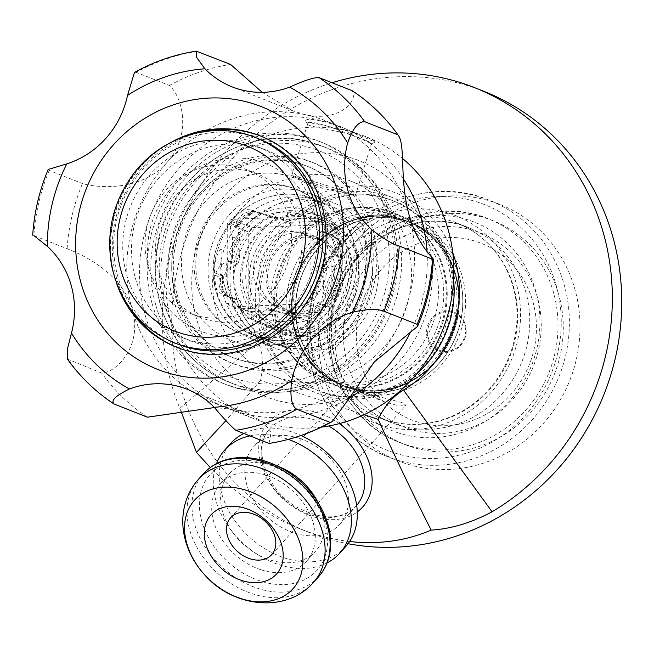 <?xml version="1.0" encoding="UTF-8"?>
<svg xmlns="http://www.w3.org/2000/svg" width="654" height="654" viewBox="0 0 654 654"><rect width="100%" height="100%" fill="white"/><g stroke="black" fill="none" stroke-linecap="round" stroke-linejoin="round"><path stroke-width="0.49" stroke-dasharray="3.27 2.45" d="M353.773 386.457L349.318 385.754L357.468 391.239L403.232 402.856L405.832 405.349L399.561 406.02L384.863 402.055L353.773 386.457M452.74 252.665A110.346 103.741 -68.4 0 0 316.144 195.432A110.346 103.741 -68.4 0 0 258.24 341.944C262.892 353.512 263.66 366.338 260.554 380.415L364.041 414.693M416.475 374.129A104.828 98.55 111.6 0 1 316.242 392.891A104.828 98.55 111.6 0 1 260.276 267.2A104.828 98.55 111.6 0 1 393.267 197.892A104.828 98.55 111.6 0 1 453.623 280.092M493.418 202.07A137.929 129.672 -68.4 0 0 327.302 288.479A137.929 129.672 -68.4 0 0 398.531 460.988A137.929 129.672 -68.4 0 0 404.989 463.334A137.929 129.672 -68.4 0 0 571.106 376.925A137.929 129.672 -68.4 0 0 499.877 204.416A137.929 129.672 -68.4 0 0 493.418 202.07M483.886 91.323A237.247 223.039 -68.4 0 0 472.785 87.293A237.247 223.039 -68.4 0 0 187.052 235.906A237.247 223.039 -68.4 0 0 309.571 532.626A237.247 223.039 -68.4 0 0 320.681 536.656A237.247 223.039 -68.4 0 0 348.042 543.719M260.554 380.415L225.973 420.596M181.084 411.431L179.817 408.341A237.247 223.039 111.6 0 1 332.036 82.747M349.604 541.504C333.082 539.583 316.577 535.381 300.088 528.882C267.649 515.916 237.713 495.454 210.269 467.504M299.516 438.393A57.928 42.984 41.9 0 1 342.966 477.044A57.928 42.984 41.9 0 1 339.737 524.32A57.928 42.984 41.9 0 1 293.769 532.797A57.928 42.984 41.9 0 1 250.319 494.146A57.928 42.984 41.9 0 1 253.556 446.878A57.928 42.984 41.9 0 1 299.516 438.393M260.644 569.667A57.928 42.984 41.9 0 1 217.193 531.015A57.928 42.984 41.9 0 1 220.423 483.747A57.928 42.984 41.9 0 1 266.391 475.262A57.928 42.984 41.9 0 1 309.841 513.913A57.928 42.984 41.9 0 1 306.603 561.181A57.928 42.984 41.9 0 1 260.644 569.667M317.893 502.272A57.928 42.984 41.9 0 1 315.506 551.281A57.928 42.984 41.9 0 1 269.538 559.759A57.928 42.984 41.9 0 1 255.354 553.186A57.928 42.984 41.9 0 1 233.838 533.852A57.928 42.984 41.9 0 1 229.325 473.839A57.928 42.984 41.9 0 1 275.293 465.354A57.928 42.984 41.9 0 1 277.803 466.245M327.082 562.873A77.246 57.315 41.9 0 1 278.473 564.492A77.246 57.315 41.9 0 1 259.548 555.72A77.246 57.315 41.9 0 1 230.87 529.953A77.246 57.315 41.9 0 1 216.564 463.563M249.893 435.883A77.246 57.315 41.9 0 1 286.141 438.613A77.246 57.315 41.9 0 1 288.324 439.374M345.696 546.581A77.246 57.315 41.9 0 1 284.408 557.887A77.246 57.315 41.9 0 1 226.472 506.351A77.246 57.315 41.9 0 1 230.788 443.322M243.778 433.471A77.246 57.315 41.9 0 1 292.068 432.016A77.246 57.315 41.9 0 1 300.971 435.507M415.977 421.495A94.928 89.238 -68.4 0 0 531.138 359.659A94.928 89.238 -68.4 0 0 476.831 241.694A94.928 89.238 -68.4 0 0 361.678 303.53A94.928 89.238 -68.4 0 0 415.977 421.495M465.051 337.775A20.895 19.645 111.6 0 1 440.624 351.664A20.895 19.645 111.6 0 1 427.193 327.384A20.895 19.645 111.6 0 1 452.184 311.533A20.895 19.645 111.6 0 1 465.051 337.775M487.761 218.796A120.279 113.077 -68.4 0 0 342.9 294.137A120.279 113.077 -68.4 0 0 405.014 444.565A120.279 113.077 -68.4 0 0 410.647 446.608A120.279 113.077 -68.4 0 0 555.508 371.268A120.279 113.077 -68.4 0 0 493.394 220.839A120.279 113.077 -68.4 0 0 487.761 218.796M428.231 327.646A19.947 18.753 111.6 0 1 451.203 312.285A19.947 18.753 111.6 0 1 464.929 335.69A19.947 18.753 111.6 0 1 441.957 351.051A19.947 18.753 111.6 0 1 428.231 327.646M155.595 304.47A130.211 122.412 111.6 0 1 192.276 170.735A130.211 122.412 111.6 0 1 322.128 142.507A130.211 122.412 111.6 0 1 392.989 222.752A130.211 122.412 111.6 0 1 356.307 356.487A130.211 122.412 111.6 0 1 226.456 384.716A130.211 122.412 111.6 0 1 155.595 304.47M164.898 230.968A121.382 114.115 111.6 0 1 310.143 147.698A121.382 114.115 111.6 0 1 383.685 296.254A121.382 114.115 111.6 0 1 238.44 379.524A121.382 114.115 111.6 0 1 164.898 230.968M322.365 213.441A102.621 96.473 111.6 0 1 293.458 318.85A102.621 96.473 111.6 0 1 191.115 341.094A102.621 96.473 111.6 0 1 135.272 277.852A102.621 96.473 111.6 0 1 164.179 172.452A102.621 96.473 111.6 0 1 266.521 150.199A102.621 96.473 111.6 0 1 322.365 213.441M314.819 219.016A89.933 84.546 -68.4 0 0 233.012 158.088A89.933 84.546 -68.4 0 0 147.91 259.164A89.933 84.546 -68.4 0 0 248.594 334.153A89.933 84.546 -68.4 0 0 314.819 219.016M48.192 169.476L49.23 170.424L82.461 183.553C99.367 188.507 142.122 190.976 167.122 162.315C191.295 135.811 183.48 98.402 169.476 85.461L136.245 72.341L134.462 72.439M67.37 359.071L101.689 373.066C116.42 372.674 142.727 346.048 132.361 309.792C123.377 275.694 87.072 256.319 67.109 248.7L32.7 235.187M269.039 443.445L271.075 432.032L263.137 422.206L247.711 413.197L235.906 409.657L214.496 407.548M262.197 92.337L292.82 110.845L305.426 114.703C338.698 122.323 359.013 101.076 352.179 90.702M305.426 114.703A151.728 142.637 111.6 0 1 408.979 214.569A151.728 142.637 111.6 0 1 374.219 362.046A151.728 142.637 111.6 0 1 235.906 409.657A151.728 142.637 111.6 0 1 132.361 309.792A151.728 142.637 111.6 0 1 167.122 162.315A151.728 142.637 111.6 0 1 305.426 114.703M147.436 417.178A193.102 181.542 111.6 0 1 101.689 373.066M169.476 85.461A193.102 181.542 111.6 0 1 230.576 64.435M67.109 248.7A193.102 181.542 111.6 0 1 82.461 183.553M151.973 303.039A130.211 122.412 111.6 0 1 188.654 169.304A130.211 122.412 111.6 0 1 318.506 141.076A130.211 122.412 111.6 0 1 389.367 221.322A130.211 122.412 111.6 0 1 352.686 355.057A130.211 122.412 111.6 0 1 222.834 383.285A130.211 122.412 111.6 0 1 151.973 303.039M313.618 209.991A102.621 96.473 111.6 0 1 284.711 315.392A102.621 96.473 111.6 0 1 182.368 337.636A102.621 96.473 111.6 0 1 126.524 274.402A102.621 96.473 111.6 0 1 155.431 168.994A102.621 96.473 111.6 0 1 257.774 146.749A102.621 96.473 111.6 0 1 313.618 209.991M131.201 309.873A113.657 106.847 111.6 0 1 116.461 277.86A113.657 106.847 111.6 0 1 201.44 132.051M260.954 136.146A113.657 106.847 111.6 0 1 261.829 136.49A113.657 106.847 111.6 0 1 323.681 206.525A113.657 106.847 111.6 0 1 291.659 323.264A113.657 106.847 111.6 0 1 178.313 347.903A113.657 106.847 111.6 0 1 177.447 347.552M116.584 283.215A113.657 106.847 111.6 0 1 114.72 277.173A113.657 106.847 111.6 0 1 172.55 141.526M351.1 134.904C364.106 139.318 370.875 142.253 371.415 143.716L371.366 143.766C370.892 142.76 308.345 115.766 307.674 124.007L307.74 124.358C308.574 126.713 333.229 129.517 351.1 134.904L353.127 132.157C332.731 126.042 306.334 123.663 305.451 120.957C306.62 117.483 318.629 119.51 341.478 127.023L375.216 142.22C375.788 141.526 371.84 139.343 363.362 135.672L353.127 132.157M334.153 189.701A33.379 0.924 17.2 0 1 293.229 176.441A33.379 0.924 17.2 0 1 291.684 175.656A33.379 0.924 17.2 0 1 312.988 181.338A33.379 0.924 17.2 0 1 355.457 195.382A33.379 0.924 17.2 0 1 353.74 195.154A33.379 0.924 17.2 0 1 334.153 189.701M321.425 427.119A151.728 142.637 111.6 0 1 254.226 418.822A151.728 142.637 111.6 0 1 173.22 236.895A151.728 142.637 111.6 0 1 365.709 136.588A151.728 142.637 111.6 0 1 402.562 158.497M427.029 251.651A151.728 142.637 111.6 0 1 420.146 308.009A151.728 142.637 111.6 0 1 410.524 332.077M349.334 397.984A151.728 142.637 111.6 0 1 227.657 408.325A151.728 142.637 111.6 0 1 146.66 226.407A151.728 142.637 111.6 0 1 339.14 126.091A151.728 142.637 111.6 0 1 403.412 178.934M166.925 232.252A126.901 119.298 111.6 0 1 327.907 148.352A126.901 119.298 111.6 0 1 395.654 300.505A126.901 119.298 111.6 0 1 234.672 384.397A126.901 119.298 111.6 0 1 166.925 232.252M197.704 244.408A126.901 119.298 111.6 0 1 349.555 157.352A126.901 119.298 111.6 0 1 426.441 312.661A126.901 119.298 111.6 0 1 274.59 399.717A126.901 119.298 111.6 0 1 197.704 244.408M217.594 250.343A104.828 98.55 111.6 0 1 350.585 181.035A104.828 98.55 111.6 0 1 406.551 306.726A104.828 98.55 111.6 0 1 273.56 376.034A104.828 98.55 111.6 0 1 217.594 250.343M258.861 138.877A110.346 103.741 -68.4 0 0 218.534 132.116A110.346 103.741 -68.4 0 0 115.75 224.306A110.346 103.741 -68.4 0 0 177.782 344.135M228.663 322.218A77.246 72.619 -68.4 0 0 300.619 257.684A77.246 72.619 -68.4 0 0 257.194 173.809A77.246 72.619 -68.4 0 0 228.965 169.075A77.246 72.619 -68.4 0 0 157.017 233.609A77.246 72.619 -68.4 0 0 200.443 317.492A77.246 72.619 -68.4 0 0 228.663 322.218M218.174 318.073A77.246 72.619 -68.4 0 0 290.123 253.539A77.246 72.619 -68.4 0 0 246.697 169.664A77.246 72.619 -68.4 0 0 218.477 164.931A77.246 72.619 -68.4 0 0 146.521 229.464A77.246 72.619 -68.4 0 0 189.946 313.34A77.246 72.619 -68.4 0 0 218.174 318.073M389.179 211.25A91.037 85.584 -68.4 0 0 279.544 268.279A91.037 85.584 -68.4 0 0 326.559 382.132A91.037 85.584 -68.4 0 0 330.818 383.685A91.037 85.584 -68.4 0 0 440.453 326.657A91.037 85.584 -68.4 0 0 393.446 212.795A91.037 85.584 -68.4 0 0 389.179 211.25M390.054 211.594A91.037 85.584 -68.4 0 0 280.419 268.622A91.037 85.584 -68.4 0 0 327.433 382.484A91.037 85.584 -68.4 0 0 442.921 322.291A91.037 85.584 -68.4 0 0 394.321 213.139A91.037 85.584 -68.4 0 0 390.054 211.594M389.22 199.421A102.073 95.958 -68.4 0 0 266.292 263.358A102.073 95.958 -68.4 0 0 319.005 391.018A102.073 95.958 -68.4 0 0 323.779 392.752A102.073 95.958 -68.4 0 0 446.707 328.807A102.073 95.958 -68.4 0 0 394.002 201.154A102.073 95.958 -68.4 0 0 389.22 199.421M387.47 198.726A102.073 95.958 111.6 0 1 392.253 200.459A102.073 95.958 111.6 0 1 444.965 328.12A102.073 95.958 111.6 0 1 322.03 392.057A102.073 95.958 111.6 0 1 317.255 390.324A102.073 95.958 111.6 0 1 264.543 262.671A102.073 95.958 111.6 0 1 387.47 198.726M275.195 271.655A88.274 82.993 111.6 0 1 387.184 213.294A88.274 82.993 111.6 0 1 434.313 319.136A88.274 82.993 111.6 0 1 322.324 377.497A88.274 82.993 111.6 0 1 275.195 271.655M280.443 273.724A88.274 82.993 111.6 0 1 392.433 215.362A88.274 82.993 111.6 0 1 439.562 321.204A88.274 82.993 111.6 0 1 327.572 379.573A88.274 82.993 111.6 0 1 280.443 273.724M340.178 287.343A40.278 37.867 111.6 0 1 289.436 312.898A40.278 37.867 111.6 0 1 269.015 261.526A40.278 37.867 111.6 0 1 319.029 237.974A40.278 37.867 111.6 0 1 340.178 287.343M304.306 237.149A38.619 36.305 -68.4 0 0 268.328 269.415A38.619 36.305 -68.4 0 0 290.041 311.361A38.619 36.305 -68.4 0 0 338.004 288.774A38.619 36.305 -68.4 0 0 318.416 239.519A38.619 36.305 -68.4 0 0 304.306 237.149M374.84 296.507A78.349 73.657 111.6 0 1 275.448 348.304A78.349 73.657 111.6 0 1 235.726 248.381A78.349 73.657 111.6 0 1 333.017 202.568A78.349 73.657 111.6 0 1 374.84 296.507M253.196 328.741C277.165 355.032 321.065 355.196 346.277 329.82C353.046 322.921 357.632 316.307 360.035 309.971C363.109 302.557 360.591 303.726 352.473 313.487C334.284 336.328 293.229 345.729 269.546 325.7C247.686 307.045 240.885 283.403 249.125 254.766C253.106 239.478 268.418 223.709 275.162 217.97C277.329 213.474 270.552 217.39 267.788 218.722C246.591 228.728 227.379 266.881 235.71 295.265C238.571 308.304 244.4 319.463 253.196 328.741M355.94 292.567A57.928 54.462 -68.4 0 0 325.512 221.559A57.928 54.462 -68.4 0 0 253.58 255.428A57.928 54.462 -68.4 0 0 282.945 329.314A57.928 54.462 -68.4 0 0 355.94 292.567M343.612 232.252A87.17 81.954 111.6 0 1 279.413 343.857A87.17 81.954 111.6 0 1 181.82 271.165A87.17 81.954 111.6 0 1 264.322 173.187A87.17 81.954 111.6 0 1 343.612 232.252M267.445 184.273A77.246 72.619 -68.4 0 0 195.497 248.814A77.246 72.619 -68.4 0 0 238.923 332.69A77.246 72.619 -68.4 0 0 267.143 337.423A77.246 72.619 -68.4 0 0 339.099 272.882A77.246 72.619 -68.4 0 0 295.673 189.006A77.246 72.619 -68.4 0 0 267.445 184.273M269.195 184.968A77.246 72.619 -68.4 0 0 197.246 249.501A77.246 72.619 -68.4 0 0 240.672 333.377A77.246 72.619 -68.4 0 0 268.892 338.11A77.246 72.619 -68.4 0 0 340.848 273.576A77.246 72.619 -68.4 0 0 297.423 189.701A77.246 72.619 -68.4 0 0 269.195 184.968M306.922 303.701A59.588 56.015 -68.4 0 0 310.83 299.467L310.985 220.096A59.588 56.015 -68.4 0 0 307.094 216.188L231.164 219.376A59.588 56.015 -68.4 0 0 227.265 223.611L227.11 302.982A59.588 56.015 -68.4 0 0 230.993 306.889L306.922 303.701L327.916 311.991L251.986 315.179L244.285 312.138A59.588 56.015 111.6 0 1 240.402 308.23L248.095 311.271A59.588 56.015 -68.4 0 0 251.986 315.179M227.11 302.982L232.35 305.05A59.588 56.015 -68.4 0 0 236.241 308.958L230.993 306.889M248.095 311.271L248.25 231.908L227.265 223.611M231.164 219.376L252.158 227.666A59.588 56.015 -68.4 0 0 248.25 231.908M252.158 227.666L328.087 224.477L320.395 221.444A59.588 56.015 111.6 0 1 324.278 225.352L331.979 228.393A59.588 56.015 -68.4 0 0 328.087 224.477M331.979 228.393L331.815 307.756L310.83 299.467M327.916 311.991A59.588 56.015 -68.4 0 0 331.815 307.756M289.959 308.116A38.619 36.305 -68.4 0 0 325.937 275.849A38.619 36.305 -68.4 0 0 304.224 233.911A38.619 36.305 -68.4 0 0 290.114 231.541A38.619 36.305 -68.4 0 0 254.136 263.815A38.619 36.305 -68.4 0 0 275.849 305.753A38.619 36.305 -68.4 0 0 289.959 308.116M310.985 220.096L316.234 222.172A59.588 56.015 -68.4 0 0 312.342 218.264L307.094 216.188M324.278 225.352L324.229 232.669L316.217 229.505L316.234 222.172M316.103 290.376L316.135 270.56L323.011 273.274L323.861 293.442L316.103 290.376A16.554 15.557 111.6 0 1 317.353 303.513L316.7 305.614A16.554 15.557 111.6 0 1 296.891 316.969L265.876 307.715L272.751 310.429L244.285 312.138M240.402 308.23L240.378 300.881L232.366 297.717L232.35 305.05M232.489 236.846L232.448 256.662L239.323 259.376L240.247 239.912L232.489 236.846A16.554 15.557 111.6 0 1 231.23 223.717L231.884 221.608A16.554 15.557 111.6 0 1 251.692 210.253L282.708 219.507L289.583 222.221L320.395 221.444M312.342 218.264L282.708 219.507M236.241 308.958L265.876 307.715M239.323 259.376L237.991 264.028L230.028 267.707A55.173 51.87 111.6 0 1 239.389 237.443L240.247 239.912M352.947 287.858A78.349 73.657 111.6 0 1 253.556 339.655A78.349 73.657 111.6 0 1 211.732 245.724A78.349 73.657 111.6 0 1 311.124 193.919A78.349 73.657 111.6 0 1 352.947 287.858M289.583 222.221L266.382 215.411A55.173 51.87 111.6 0 1 313.822 221.714M272.751 310.429L298.298 318.171A55.173 51.87 111.6 0 1 250.858 311.86M323.011 273.274L324.531 268.696L334.652 265.867A55.173 51.87 111.6 0 1 325.291 296.131L323.861 293.442M266.382 215.411L259.736 213.425A16.554 15.557 -68.4 0 0 239.928 224.788L239.282 226.889A16.554 15.557 -68.4 0 0 239.389 237.443M337.905 256.041L338.126 257.75L338.821 257.856L340.857 254.847C348.868 245.929 326.477 229.448 332.118 235.522A16.554 15.557 111.6 0 1 338.273 251.692L337.889 256.041L332.673 253.981A16.554 15.557 111.6 0 1 317.566 265.949L324.531 268.696M334.652 265.867A16.554 15.557 -68.4 0 0 340.718 257.161L341.372 255.052A16.554 15.557 -68.4 0 0 332.534 235.211A16.554 15.557 -68.4 0 0 331.341 234.794L324.229 232.669M235.293 227.02L244.621 217.766L254.014 211.544C255.967 210.621 240.149 214.406 237.745 223.921L235.293 227.02A16.554 15.557 111.6 0 1 235.693 225.475L236.347 223.366A16.554 15.557 111.6 0 1 254.014 211.544L236.143 226.546M298.298 318.171L304.944 320.149A16.554 15.557 -68.4 0 0 307.388 320.656L272.775 327.114L247.653 317.492L229.341 296.9C223.308 292.73 221.183 287.024 222.973 279.773C221.093 264.167 220.602 254.161 221.502 249.754C220.488 248.626 219.368 249.787 218.15 253.237C213.269 263.129 213.261 277.59 218.109 296.614C229.734 325.578 251.218 340.243 282.544 340.611L308.95 333.859L317.869 328.733L334.644 313.078L345.991 292.64L350.34 269.579L347.74 250.654L343.448 255.313L340.162 280.337L325.439 306.554A16.554 15.557 -68.4 0 0 325.291 296.131M317.353 303.513L323.534 305.949L322.471 307.895C321.776 316.855 302.05 321.752 307.388 320.656L306.432 320.247C313.585 316.634 323.738 306.023 324 305.246L323.534 305.909C324.646 304.175 325.283 304.38 325.447 306.522M221.126 277.664C217.341 284.539 228.156 299.189 227.706 296.589A16.554 15.557 111.6 0 1 219.728 277.116L220.382 275.007A16.554 15.557 111.6 0 1 220.921 273.503L221.117 277.664L223.308 278.53A16.554 15.557 -68.4 0 0 222.973 279.773M221.314 274.378L227.706 296.589L220.921 273.503M229.341 296.9A16.554 15.557 -68.4 0 0 232.145 298.371A16.554 15.557 -68.4 0 0 233.339 298.788L240.378 300.881M232.366 297.717L225.295 295.608A16.554 15.557 111.6 0 1 224.101 295.191A16.554 15.557 111.6 0 1 215.264 275.35L215.918 273.241A16.554 15.557 111.6 0 1 231.017 261.281L232.448 256.662M324.27 232.219A55.173 51.87 111.6 0 1 324.703 232.816M316.217 229.505L323.297 231.614A16.554 15.557 111.6 0 1 324.49 232.031A16.554 15.557 111.6 0 1 333.327 251.872L332.673 253.981M175.713 297.545A108.139 101.664 -68.4 0 0 234.565 364.188A108.139 101.664 -68.4 0 0 342.41 340.742A108.139 101.664 -68.4 0 0 372.87 229.677A108.139 101.664 -68.4 0 0 314.018 163.034A108.139 101.664 -68.4 0 0 206.182 186.48A108.139 101.664 -68.4 0 0 175.713 297.545M317.566 265.949L316.135 270.56M240.41 301.363A55.173 51.87 111.6 0 1 239.977 300.766M231.017 261.281L237.991 264.028M337.938 257.096L330.875 234.598L332.118 235.522L338.273 251.692M230.028 267.707A16.554 15.557 -68.4 0 0 223.962 276.421L223.308 278.53M364.213 229.979A102.621 96.473 111.6 0 1 335.306 335.379A102.621 96.473 111.6 0 1 232.971 357.624A102.621 96.473 111.6 0 1 177.12 294.382A102.621 96.473 111.6 0 1 206.026 188.981A102.621 96.473 111.6 0 1 308.369 166.737A102.621 96.473 111.6 0 1 364.213 229.979M362.594 229.333A102.621 96.473 111.6 0 1 333.687 334.734A102.621 96.473 111.6 0 1 231.344 356.986A102.621 96.473 111.6 0 1 175.501 293.744A102.621 96.473 111.6 0 1 204.408 188.344A102.621 96.473 111.6 0 1 306.751 166.091A102.621 96.473 111.6 0 1 362.594 229.333M172.092 296.115A108.139 101.664 111.6 0 1 202.552 185.049A108.139 101.664 111.6 0 1 310.397 161.603A108.139 101.664 111.6 0 1 369.248 228.246A108.139 101.664 111.6 0 1 338.78 339.312A108.139 101.664 111.6 0 1 230.944 362.757A108.139 101.664 111.6 0 1 172.092 296.115M348.656 289.689A57.928 54.462 111.6 0 1 275.661 326.444A57.928 54.462 111.6 0 1 245.242 255.436A57.928 54.462 111.6 0 1 318.228 218.681A57.928 54.462 111.6 0 1 348.656 289.689M260.995 260.652A40.278 37.867 111.6 0 1 311.745 235.097A40.278 37.867 111.6 0 1 332.894 284.465A40.278 37.867 111.6 0 1 282.152 310.021A40.278 37.867 111.6 0 1 260.995 260.652M454.465 326.853A91.037 85.584 111.6 0 1 338.976 387.037A91.037 85.584 111.6 0 1 291.962 273.184A91.037 85.584 111.6 0 1 401.597 216.155A91.037 85.584 111.6 0 1 405.864 217.7A91.037 85.584 111.6 0 1 454.465 326.853M408.423 218.853A91.037 85.584 -68.4 0 0 298.78 275.882A91.037 85.584 -68.4 0 0 345.794 389.735A91.037 85.584 -68.4 0 0 350.053 391.28A91.037 85.584 -68.4 0 0 459.697 334.251A91.037 85.584 -68.4 0 0 412.682 220.398A91.037 85.584 -68.4 0 0 408.423 218.853M407.491 221.592A88.143 82.862 111.6 0 1 411.619 223.088A88.143 82.862 111.6 0 1 456.304 335.51A88.143 82.862 111.6 0 1 346.857 387.045A88.143 82.862 111.6 0 1 301.339 276.805A88.143 82.862 111.6 0 1 407.491 221.592M293.736 278.98A88.274 82.993 111.6 0 1 405.725 220.611A88.274 82.993 111.6 0 1 452.854 326.46A88.274 82.993 111.6 0 1 340.865 384.822A88.274 82.993 111.6 0 1 293.736 278.98M295.485 279.667A88.274 82.993 111.6 0 1 407.475 221.305A88.274 82.993 111.6 0 1 454.604 327.147A88.274 82.993 111.6 0 1 342.614 385.508A88.274 82.993 111.6 0 1 295.485 279.667M403.297 219.932A88.143 82.862 -68.4 0 0 297.145 275.146A88.143 82.862 -68.4 0 0 342.663 385.386A88.143 82.862 -68.4 0 0 452.11 333.851A88.143 82.862 -68.4 0 0 407.426 221.428A88.143 82.862 -68.4 0 0 403.297 219.932M296.859 277.549A88.274 82.993 111.6 0 1 408.088 221.551A88.274 82.993 111.6 0 1 454.456 329.747A88.274 82.993 111.6 0 1 343.227 385.754A88.274 82.993 111.6 0 1 296.859 277.549M403.91 220.177A88.143 82.862 111.6 0 1 408.039 221.673A88.143 82.862 111.6 0 1 452.723 334.096A88.143 82.862 111.6 0 1 343.276 385.631A88.143 82.862 111.6 0 1 297.758 275.391A88.143 82.862 111.6 0 1 403.91 220.177M300.358 278.931A88.274 82.993 111.6 0 1 411.587 222.932A88.274 82.993 111.6 0 1 457.947 331.128A88.274 82.993 111.6 0 1 346.726 387.135A88.274 82.993 111.6 0 1 300.358 278.931M407.409 221.559A88.143 82.862 -68.4 0 0 301.257 276.773A88.143 82.862 -68.4 0 0 346.775 387.013A88.143 82.862 -68.4 0 0 456.222 335.477A88.143 82.862 -68.4 0 0 411.538 223.055A88.143 82.862 -68.4 0 0 407.409 221.559M393.585 452.593A132.124 124.211 111.6 0 1 318.007 288.398A132.124 124.211 111.6 0 1 478.295 202.331A132.124 124.211 111.6 0 1 553.873 366.526A132.124 124.211 111.6 0 1 393.585 452.593M315.449 287.719A137.929 129.672 -68.4 0 0 387.896 456.786A137.929 129.672 -68.4 0 0 394.354 459.133A137.929 129.672 -68.4 0 0 560.47 372.723A137.929 129.672 -68.4 0 0 489.241 200.214A137.929 129.672 -68.4 0 0 482.783 197.876A137.929 129.672 -68.4 0 0 315.449 287.719M397.697 432.703A112.087 105.376 -68.4 0 0 533.68 359.692A112.087 105.376 -68.4 0 0 469.556 220.398A112.087 105.376 -68.4 0 0 333.581 293.409A112.087 105.376 -68.4 0 0 397.697 432.703M396.741 424.528A104.828 98.55 111.6 0 1 391.828 422.746A104.828 98.55 111.6 0 1 336.769 294.259A104.828 98.55 111.6 0 1 463.948 225.973A104.828 98.55 111.6 0 1 468.853 227.756A104.828 98.55 111.6 0 1 522.987 358.858A104.828 98.55 111.6 0 1 396.741 424.528M384.609 419.737A104.828 98.55 -68.4 0 0 510.864 354.076A104.828 98.55 -68.4 0 0 456.729 222.965A104.828 98.55 -68.4 0 0 451.816 221.183A104.828 98.55 -68.4 0 0 324.646 289.469A104.828 98.55 -68.4 0 0 379.704 417.963A104.828 98.55 -68.4 0 0 384.609 419.737M379.369 424.577A111.262 104.599 111.6 0 1 315.719 286.313A111.262 104.599 111.6 0 1 450.704 213.833A111.262 104.599 111.6 0 1 514.355 352.097A111.262 104.599 111.6 0 1 379.369 424.577M179.817 408.341L258.24 341.944M339.361 423.629A63.446 47.08 -138.1 0 0 260.415 436.504A63.446 47.08 -138.1 0 0 312.285 516.382A63.446 47.08 -138.1 0 0 357.248 511.959M356.667 505.46A57.928 42.984 41.9 0 1 356.054 506.155A57.928 42.984 41.9 0 1 310.086 514.641A57.928 42.984 41.9 0 1 266.636 475.989A57.928 42.984 41.9 0 1 269.873 428.713A57.928 42.984 41.9 0 1 315.833 420.236A57.928 42.984 41.9 0 1 328.651 425.999M313.503 582.403A77.246 57.315 41.9 0 1 252.215 593.709A77.246 57.315 41.9 0 1 194.287 542.174A77.246 57.315 41.9 0 1 198.595 479.145M318.498 576.844A77.246 57.315 41.9 0 1 257.21 588.15A77.246 57.315 41.9 0 1 199.282 536.615A77.246 57.315 41.9 0 1 203.59 473.586M259.957 580.907A71.727 53.219 41.9 0 1 199.495 501.258A71.727 53.219 41.9 0 1 267.077 464.021A71.727 53.219 41.9 0 1 327.54 543.67A71.727 53.219 41.9 0 1 259.957 580.907M408.873 428.762A104.305 98.059 -68.4 0 0 535.413 360.82A104.305 98.059 -68.4 0 0 475.752 231.197A104.305 98.059 -68.4 0 0 349.203 299.14A104.305 98.059 -68.4 0 0 408.873 428.762M336.597 295.068A120.279 113.077 -68.4 0 0 399.766 442.496A120.279 113.077 -68.4 0 0 405.398 444.54A120.279 113.077 -68.4 0 0 550.259 369.191A120.279 113.077 -68.4 0 0 488.146 218.763A120.279 113.077 -68.4 0 0 482.513 216.719A120.279 113.077 -68.4 0 0 336.597 295.068M197.345 51.306A193.102 181.542 -68.4 0 0 136.245 72.341M68.457 359.937A193.102 181.542 -68.4 0 0 114.205 404.049M49.23 170.424A193.102 181.542 -68.4 0 0 33.869 235.571M161.677 230.175A126.901 119.298 -68.4 0 0 229.423 382.328A126.901 119.298 -68.4 0 0 390.413 298.428A126.901 119.298 -68.4 0 0 322.659 146.275A126.901 119.298 -68.4 0 0 313.528 143.12A126.901 119.298 -68.4 0 0 161.677 230.175M255.362 137.495A110.346 103.741 -68.4 0 0 215.043 130.735A110.346 103.741 -68.4 0 0 112.251 222.924A110.346 103.741 -68.4 0 0 174.283 342.753M251.692 210.253L259.736 213.425M340.857 254.847L341.372 255.052M339.794 256.793L340.718 257.161M236.65 225.851L239.282 226.889M237.745 223.921L239.928 224.788M231.884 221.608L236.347 223.366M316.7 305.614L322.471 307.895M296.891 316.969L304.944 320.149M225.295 295.608L233.339 298.788M215.264 275.35L219.728 277.116M323.297 231.614L331.341 234.794M333.327 251.872L338.061 253.744M215.918 273.241L220.382 275.007M221.33 275.383L223.962 276.421M231.23 223.717L235.693 225.475M384.863 402.055L357.468 391.239M499.877 204.416L489.241 200.214C422.836 171.708 337.472 214.667 314.966 287.507C290.711 354.125 324.727 433.627 387.896 456.786L398.531 460.988M337.374 294.537C327.744 324.85 330.017 353.462 344.192 380.391C355.4 400.305 371.276 414.423 391.828 422.746L379.704 417.963C410.033 429.106 439.545 425.623 468.264 407.516C489.911 392.735 504.684 372.51 512.556 346.833C520.666 317.411 517.731 289.886 503.768 264.257C492.56 244.882 476.88 231.115 456.729 222.965L468.853 227.756C419.394 206.394 354.689 238.759 337.374 294.537M309.571 532.626L300.088 528.882M339.737 524.32L356.054 506.155C342.295 519.775 323.06 520.371 298.347 507.929C268.083 492.715 250.637 447.712 269.873 428.713L253.556 446.878M271.672 554.657L405.84 405.357M230.633 517.78L349.293 385.729M306.603 561.181L315.506 551.281M220.423 483.747L229.325 473.839M255.354 553.186L259.548 555.72M233.838 533.852L230.87 529.953M493.394 220.839L488.146 218.763C430.119 193.886 355.735 231.377 336.115 294.848C314.966 352.931 344.642 422.28 399.766 442.496L405.014 444.565M247.711 413.197L187.028 389.228M292.82 110.845L232.129 86.868M222.834 383.285L226.456 384.716M318.506 141.076L322.128 142.507M182.368 337.636L191.115 341.094M257.774 146.749L266.521 150.199M176.564 347.209L178.313 347.903M260.079 135.795L261.829 136.49M371.366 143.766L375.216 142.22M307.74 124.358L305.451 120.957M355.457 195.382L371.439 143.725M291.684 175.656L307.658 124.007M227.657 408.325L254.226 418.822M339.14 126.091L341.478 127.015M363.371 135.664L365.709 136.588M293.229 176.441L322.708 188.303L353.74 195.154M234.672 384.397L229.423 382.328C179.687 363.681 148.172 306.873 156.625 251.52C163.704 178.477 243.157 120.148 313.47 143.103L327.907 148.352M273.56 376.034L316.242 392.891M350.585 181.035L393.267 197.892M257.194 173.809L246.697 169.664M200.443 317.492L189.946 313.34M394.321 213.139L393.446 212.795M327.433 382.484L326.559 382.132M394.002 201.154L392.253 200.459M319.005 391.018L317.255 390.324M322.324 377.497L327.572 379.573M387.184 213.294L392.433 215.362M297.423 189.701L295.673 189.006M240.672 333.377L238.923 332.69M318.416 239.519L304.224 233.911M290.041 311.361L275.849 305.753M253.556 339.655L275.448 348.304M311.124 193.919L333.017 202.568M224.101 295.191L232.145 298.371M324.49 232.031L332.534 235.211M269.571 325.667C293.041 340.84 316.315 338.846 339.393 319.692C363.714 297.709 366.085 254.807 343.881 231.557C323.297 211.414 299.745 207.8 273.233 220.717C242.43 236.65 230.698 281.22 249.19 308.328C262.794 328.185 281.408 335.976 305.026 331.717C331.562 324.18 347.192 305.876 351.926 276.797C355.694 247.384 336.303 218.362 309.162 212.002C280.689 203.909 247.196 222.703 237.173 252.428C226.178 281.187 239.462 314.942 264.927 325.692C288.766 337.194 320.852 326.567 335.731 301.298C349.056 277.018 348.427 253.556 333.842 230.919C315.808 208.871 293.164 202.536 265.908 211.912C238.98 222.344 221.559 254.496 227.322 282.503C233.339 308.018 248.495 322.872 272.775 327.082M235.751 295.256C241.359 319.046 255.003 335.502 276.683 344.633M269.317 341.756C302.328 355.751 344.658 336.728 359.095 301.257C376.344 263.873 357.983 215.329 320.55 201.792C285.945 187.191 241.882 206.664 226.881 242.609C209.444 279.176 226.84 326.199 262.532 339.042C295.494 352.972 337.603 333.883 352.048 298.551C369.355 261.453 351.124 212.624 313.797 199.217C281.849 185.499 241.244 200.835 223.742 232.309C200.696 269.219 216.932 322.242 255.15 336.123C218.657 322.757 201.718 273.503 221.314 236.813C237.402 202.699 280.018 184.788 313.552 199.118M269.162 341.69C233.037 328.324 215.926 280.002 234.851 243.304C250.466 208.691 293.646 190.2 327.401 204.596M317.844 328.7C297.693 341.682 276.797 344.159 255.15 336.123M276.83 344.691C308.663 357.877 349.359 340.513 364.662 307.069C384.135 269.579 366.256 218.436 327.662 204.694M231.344 356.986L232.971 357.624M306.751 166.091L308.369 166.737M230.944 362.757L234.565 364.188M310.397 161.603L314.018 163.034M275.661 326.444L282.945 329.314M318.228 218.681L325.512 221.559M282.152 310.021L289.436 312.898M311.745 235.097L319.029 237.974M412.682 220.398L405.864 217.7M345.794 389.735L338.976 387.037M340.865 384.822L342.614 385.508M405.725 220.611L407.475 221.305M343.227 385.754L346.726 387.135M408.088 221.551L411.587 222.932M408.039 221.673L407.426 221.428M343.276 385.631L342.663 385.386"/><path stroke-width="0.98" d="M364.041 414.693L378.208 419.377C384.29 406.289 392.719 396.512 403.469 390.046A110.346 103.741 -68.4 0 0 452.74 252.665M453.623 280.092A104.828 98.55 111.6 0 1 449.233 323.583A104.828 98.55 111.6 0 1 416.475 374.129M348.042 543.719A237.247 223.039 -68.4 0 0 611.155 373.786A237.247 223.039 -68.4 0 0 483.886 91.323L474.485 87.611A237.247 223.039 111.6 0 1 612.128 288.177A237.247 223.039 111.6 0 1 492.078 511.763C471.648 522.718 451.35 528.841 431.166 530.124C411.26 490.688 393.602 453.77 378.208 419.377M225.973 420.596L196.462 452.388L181.084 411.431M431.166 530.124C405.766 540.94 378.576 544.725 349.604 541.504M210.269 467.504L196.462 452.388M332.036 82.747A237.247 223.039 111.6 0 1 463.384 83.581A237.247 223.039 111.6 0 1 474.485 87.611M249.787 558.696A27.582 20.47 -138.1 0 0 271.672 554.657A27.582 20.47 -138.1 0 0 273.209 532.152A27.582 20.47 -138.1 0 0 252.526 513.742A27.582 20.47 -138.1 0 0 230.633 517.78A27.582 20.47 -138.1 0 0 229.096 540.294A27.582 20.47 -138.1 0 0 249.787 558.696M241.547 580.441A44.137 32.749 41.9 0 1 204.342 531.424A44.137 32.749 41.9 0 1 245.929 508.51A44.137 32.749 41.9 0 1 283.133 557.527A44.137 32.749 41.9 0 1 241.547 580.441M240.451 598.418A66.209 49.124 41.9 0 1 184.641 524.9A66.209 49.124 41.9 0 1 247.024 490.533A66.209 49.124 41.9 0 1 302.835 564.05A66.209 49.124 41.9 0 1 240.451 598.418M277.803 466.245A57.928 42.984 41.9 0 1 317.893 502.272M216.564 463.563A77.246 57.315 41.9 0 1 224.853 449.927A77.246 57.315 41.9 0 1 249.893 435.883M288.324 439.374A77.246 57.315 41.9 0 1 339.761 553.178A77.246 57.315 41.9 0 1 327.082 562.873M224.853 449.927L230.788 443.322A77.246 57.315 41.9 0 1 243.778 433.471M300.971 435.507A77.246 57.315 41.9 0 1 345.696 546.581L339.761 553.178M397.918 134.814C405.832 144.084 399.177 178.517 408.979 214.569C418.2 248.773 438.131 261.657 432.507 259.18L399.275 246.051C393.103 244.433 383.939 238.996 371.783 229.734A88.274 82.993 111.6 0 1 347.658 142.981C352.678 128.527 358.351 121.431 364.687 121.693L397.918 134.814A193.102 181.542 111.6 0 0 352.179 90.702L318.948 77.573C313.961 77.344 304.216 80.516 289.722 87.113A88.274 82.993 111.6 0 1 232.129 86.868A88.274 82.993 111.6 0 1 204.898 68.784L196.445 57.135L196.29 51.135C174.585 54.511 153.976 61.607 134.462 72.439L127.514 95.427A88.274 82.993 111.6 0 1 66.814 163.852L48.192 169.476C39.354 190.567 34.188 212.476 32.7 235.187M33.869 235.571L47.366 246.362A88.274 82.993 111.6 0 1 71.49 333.115L67.395 349.056L67.37 359.071C80.189 376.908 95.647 391.828 113.755 403.82L114.205 404.049C110.395 400.812 115.464 395.784 129.427 388.983A88.274 82.993 111.6 0 1 187.028 389.228A88.274 82.993 111.6 0 1 214.259 407.311C223.693 418.544 230.878 426.212 235.808 430.316L269.039 443.445A193.102 181.542 111.6 0 0 286.264 439.913A193.102 181.542 111.6 0 0 330.139 422.41L296.9 409.29C291.578 406.322 289.82 396.782 291.635 380.669A88.274 82.993 111.6 0 1 352.343 312.244C366.722 308.982 377.252 308.631 383.923 311.198L417.154 324.327L417.554 326.395L374.219 362.046L348.639 399.177L332.257 421.503L330.139 422.41M214.496 407.548L147.436 417.178L114.205 404.049M196.29 51.135L230.576 64.435L262.197 92.337M417.563 326.395C426.735 304.911 432.024 282.528 433.422 259.237L432.507 259.18A193.102 181.542 111.6 0 1 417.154 324.327M80.826 282.373A141.239 132.787 111.6 0 1 172.607 105.114A141.239 132.787 111.6 0 1 338.331 193.723A141.239 132.787 111.6 0 1 246.55 370.982A141.239 132.787 111.6 0 1 80.826 282.373M201.44 132.051A113.657 106.847 111.6 0 1 260.954 136.146M177.447 347.552A113.657 106.847 111.6 0 1 131.201 309.873M172.55 141.526A113.657 106.847 111.6 0 1 260.079 135.795A113.657 106.847 111.6 0 1 321.932 205.838A113.657 106.847 111.6 0 1 289.91 322.569A113.657 106.847 111.6 0 1 176.564 347.209A113.657 106.847 111.6 0 1 116.584 283.215M402.562 158.497A151.728 142.637 111.6 0 1 446.707 318.506A151.728 142.637 111.6 0 1 321.425 427.119M410.524 332.077A151.728 142.637 111.6 0 1 349.334 397.984M403.412 178.934A151.728 142.637 111.6 0 1 427.029 251.651M174.283 342.753L177.782 344.135A110.346 103.741 -68.4 0 0 218.109 350.896A110.346 103.741 -68.4 0 0 320.893 258.698A110.346 103.741 -68.4 0 0 258.861 138.877L255.362 137.495C213.482 120.156 161.031 136.179 133.056 174.438C112.856 202.299 105.776 232.971 111.801 266.456C120.123 303.015 140.953 328.447 174.283 342.753A110.346 103.741 -68.4 0 0 214.61 349.514A110.346 103.741 -68.4 0 0 319.479 235.726A110.346 103.741 -68.4 0 0 255.362 137.495M492.078 511.763L403.469 390.046M357.248 511.959A63.446 47.08 -138.1 0 0 372.069 483.445A63.446 47.08 -138.1 0 0 339.361 423.629M328.651 425.999A57.928 42.984 41.9 0 1 364.67 484.565A57.928 42.984 41.9 0 1 356.667 505.46M259.883 467.839A77.246 57.315 41.9 0 1 324.997 553.611A77.246 57.315 41.9 0 1 313.503 582.403C285.733 614.171 232.064 606.863 204.481 574.653C192.897 561.868 185.875 547.251 183.422 530.795C182.172 521.647 182.744 512.671 185.131 503.858C187.706 494.571 192.194 486.331 198.595 479.145A77.246 57.315 41.9 0 1 259.883 467.839M198.595 479.145L203.59 473.586A77.246 57.315 41.9 0 1 264.878 462.28A77.246 57.315 41.9 0 1 329.992 548.052A77.246 57.315 41.9 0 1 318.498 576.844L313.503 582.403M364.687 121.693A193.102 181.542 -68.4 0 0 318.948 77.573M383.923 311.198A193.102 181.542 -68.4 0 0 399.275 246.051M235.808 430.316A193.102 181.542 -68.4 0 0 296.9 409.29M289.722 87.113A171.037 160.794 111.6 0 1 347.658 142.981M127.514 95.427A171.037 160.794 111.6 0 1 204.898 68.784M371.783 229.734A171.037 160.794 111.6 0 1 352.343 312.244M291.635 380.669A171.037 160.794 111.6 0 1 214.259 407.311M129.427 388.983A171.037 160.794 111.6 0 1 71.49 333.115M47.366 246.362A171.037 160.794 111.6 0 1 66.814 163.852M211.136 337.186A99.31 93.367 111.6 0 1 117.14 242.691A99.31 93.367 111.6 0 1 211.52 140.291A99.31 93.367 111.6 0 1 305.516 234.786A99.31 93.367 111.6 0 1 211.136 337.186M203.59 473.586C214.774 461.699 229.668 456.427 248.258 457.767C259.474 458.756 270.527 462.206 281.408 468.117C311.279 483.976 332.812 518.017 330.572 546.752C329.804 558.573 325.774 568.604 318.498 576.844M286.231 439.921C302.344 435.777 317.689 429.637 332.257 421.503"/></g></svg>
